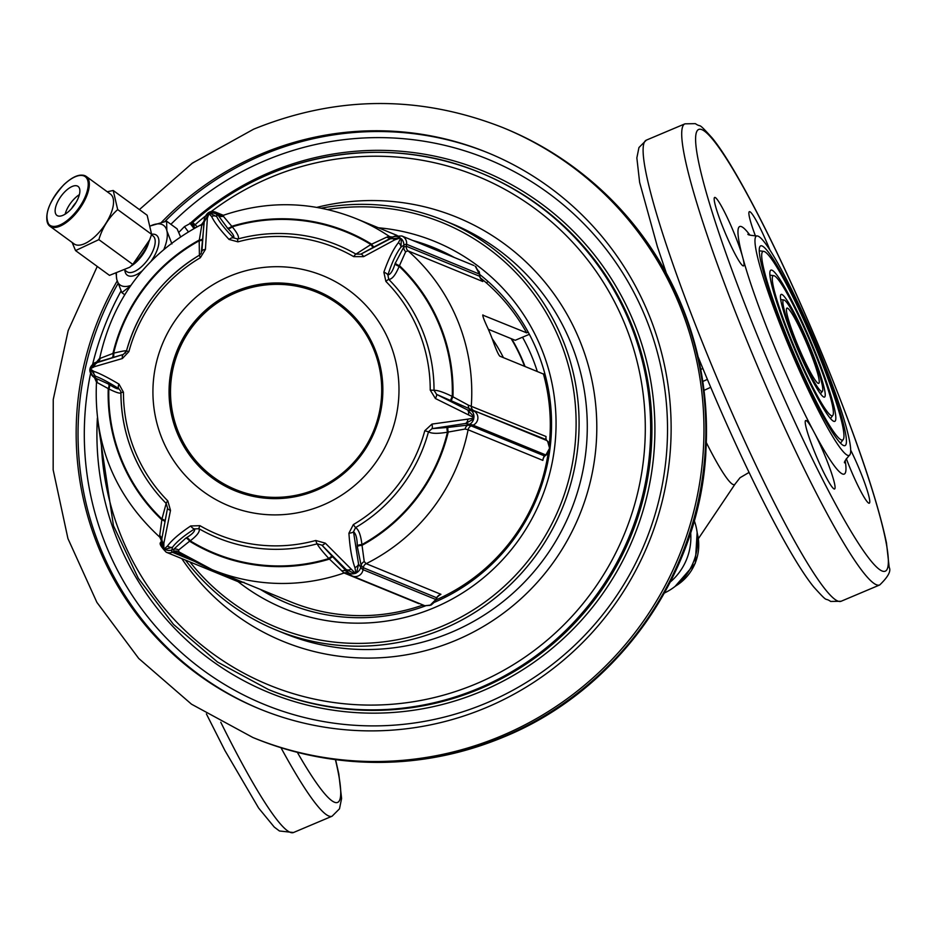 <?xml version="1.0" encoding="UTF-8"?>
<svg xmlns="http://www.w3.org/2000/svg" width="936" height="936" viewBox="0 0 936 936"><rect width="100%" height="100%" fill="white"/><g stroke="black" fill="none" stroke-linecap="round" stroke-linejoin="round"><path stroke-width="1.4" d="M197.18 226.769L195.121 224.722A2.106 1.264 -45.3 0 1 192.863 225.471L190.581 223.283L192.699 222.475A279.267 275.898 112.3 0 1 480.156 172.669A279.267 275.898 112.3 0 1 629.589 535.684A279.267 275.898 112.3 0 1 268.41 689.504L217.503 662.021L173.488 624.394L138.294 578.284L113.455 525.716L97.999 422.873M205.078 216.345A274.903 271.592 -67.7 0 0 195.121 224.722L192.617 222.511M178.776 232.432L184.439 226.606L190.581 223.283M170.902 224.324A294.653 291.108 112.3 0 1 265.251 160.571A294.653 291.108 -67.7 0 1 645.711 317.819A294.653 291.108 -67.7 0 1 486.58 702.936A294.653 291.108 112.3 0 1 189.248 659.33A294.653 291.108 112.3 0 1 90.57 373.534M92.722 363.999A294.653 291.108 112.3 0 1 121.06 290.979M276.167 630.045L284.357 633.403A221.305 218.638 -67.7 0 0 451.386 632.291A221.305 218.638 -67.7 0 0 587.281 427.167A221.305 218.638 -67.7 0 0 452.158 223.833L443.968 220.475A221.305 218.638 -67.7 0 1 579.091 423.809A221.305 218.638 -67.7 0 1 443.196 628.933A221.305 218.638 112.3 0 1 276.167 630.045A221.305 218.638 112.3 0 1 185.445 560.102M443.968 220.475A221.305 218.638 -67.7 0 0 321.247 208.178M189.926 561.939A218.673 216.04 112.3 0 0 441.827 626.36A218.673 216.04 -67.7 0 0 568.316 365.251A218.673 216.04 -67.7 0 0 327.53 209.524M378.425 227.787A198.409 196.022 -67.7 0 1 553.948 394.465A198.409 196.022 -67.7 0 1 434.21 607.71A198.409 196.022 112.3 0 1 238.118 581.689M425.377 605.92A192.325 190.008 112.3 0 1 288.288 603.685A192.325 190.008 112.3 0 1 260.29 589.364M434.807 602.14A192.325 190.008 -67.7 0 0 479.653 274.423M454.358 257.505A192.325 190.008 -67.7 0 0 434.117 247.759A192.325 190.008 -67.7 0 0 412.858 240.494M434.678 247.993A192.325 190.008 -67.7 0 0 413.993 240.961M288.85 603.919A192.325 190.008 112.3 0 1 261.413 589.832M522.51 337.206A181.783 179.595 112.3 0 1 537.311 371.545M164.888 221.516A300.585 296.969 -67.7 0 1 262.642 154.955A300.585 296.969 112.3 0 1 488.557 153.059M117.994 283.608A300.585 296.969 -67.7 0 0 260.629 709.359M117.175 280.987A300.585 296.969 -67.7 0 0 259.693 708.973A300.585 296.969 -67.7 0 0 486.544 707.464A300.585 296.969 112.3 0 0 671.135 428.852A300.585 296.969 112.3 0 0 487.609 152.673A300.585 296.969 112.3 0 0 260.758 154.183A300.585 296.969 -67.7 0 0 161.565 222.23M502.749 127.553L504.633 128.337A329.566 325.599 112.3 0 1 582.192 173.663A329.566 325.599 112.3 0 1 503.463 736.609A329.566 325.599 112.3 0 1 341.815 760.383A329.566 325.599 112.3 0 1 254.732 738.258L252.849 737.486A329.566 325.599 -67.7 0 0 501.579 735.836A329.566 325.599 112.3 0 0 703.966 430.361A329.566 325.599 112.3 0 0 502.749 127.553C419.726 94.969 336.691 95.519 253.633 129.18L192.266 163.227L139.394 209.594M808.681 348.133A40.833 4.481 -112.9 0 1 818.719 383.362A40.833 4.481 -112.9 0 1 796.981 343.348A40.833 4.481 -112.9 0 1 786.942 308.12A40.833 4.481 -112.9 0 1 808.681 348.133M819.877 352.72A119.059 13.069 -112.9 0 1 849.478 455.224A119.059 13.069 -112.9 0 1 785.784 338.75A119.059 13.069 -112.9 0 1 756.873 235.954A119.059 13.069 -112.9 0 1 819.877 352.72M787.305 339.382A108.424 11.899 -112.9 0 1 760.044 246.355A108.424 11.899 -112.9 0 1 818.356 352.1A108.424 11.899 -112.9 0 1 844.225 445.711A108.424 11.899 -112.9 0 1 787.305 339.382M795.729 342.822A49.655 5.452 -112.9 0 1 783.877 299.953A49.655 5.452 -112.9 0 1 809.944 348.648A49.655 5.452 -112.9 0 1 822.428 391.248A49.655 5.452 -112.9 0 1 795.729 342.822M791.95 341.277A75.992 8.342 -112.9 0 1 773.815 275.664A75.992 8.342 -112.9 0 1 813.712 350.193A75.992 8.342 -112.9 0 1 832.829 415.397A75.992 8.342 -112.9 0 1 791.95 341.277M794.851 342.471A55.739 6.119 -112.9 0 1 780.835 294.653A55.739 6.119 -112.9 0 1 810.81 349.011A55.739 6.119 -112.9 0 1 824.113 397.133A55.739 6.119 -112.9 0 1 794.851 342.471M788.182 339.733A102.34 11.232 -112.9 0 1 763.764 251.374A102.34 11.232 -112.9 0 1 817.479 351.737A102.34 11.232 -112.9 0 1 843.219 439.546A102.34 11.232 -112.9 0 1 788.182 339.733M791.084 340.926A82.076 9.009 -112.9 0 1 770.433 270.504A82.076 9.009 -112.9 0 1 814.589 350.555A82.076 9.009 -112.9 0 1 834.175 421.422A82.076 9.009 -112.9 0 1 791.084 340.926M845.208 460.781A134.363 14.742 -112.9 0 1 815.034 434.011A134.363 14.742 -112.9 0 1 813.08 430.338A134.363 14.742 -112.9 0 1 772.738 342.436A134.363 14.742 -112.9 0 1 743.137 258.944A37.148 4.072 -112.9 0 1 743.558 265.894A37.148 4.072 -112.9 0 1 723.785 229.495A37.148 4.072 -112.9 0 1 714.659 197.449A37.148 4.072 -112.9 0 1 734.421 233.86A37.148 4.072 -112.9 0 1 742.26 255.703A134.363 14.742 -112.9 0 1 749.923 235.147M850.684 450.111A37.148 4.072 -112.9 0 1 860.161 471.147A37.148 4.072 -112.9 0 1 869.298 503.194A37.148 4.072 -112.9 0 1 849.525 466.795A37.148 4.072 -112.9 0 1 846.319 458.617M704.106 390.335L710.74 387.282M755.492 236.094A37.148 4.072 -112.9 0 1 749.362 211.676A37.148 4.072 -112.9 0 1 769.123 248.075A37.148 4.072 -112.9 0 1 769.907 249.982M815.034 434.011A37.148 4.072 -112.9 0 1 825.458 456.932A37.148 4.072 -112.9 0 1 834.596 488.978A37.148 4.072 -112.9 0 1 814.823 452.568A37.148 4.072 -112.9 0 1 805.697 420.533A37.148 4.072 -112.9 0 1 813.08 430.338M743.137 258.944A134.363 14.742 -112.9 0 1 742.26 255.703M664.478 592.979A57.962 57.26 -67.7 0 0 694.278 520.685M529.355 334.316L515.21 340.295L488.323 329.273M423.236 606.692L422.616 605.171A189.692 187.411 -67.7 0 0 423.084 605.007M435.989 599.929A189.692 187.411 -67.7 0 0 444.705 595.846A189.692 187.411 -67.7 0 0 546.624 461.939A189.692 187.411 -67.7 0 0 548.145 453.258M487.878 281.338L486.568 283.058A189.692 187.411 -67.7 0 0 480.074 277.606M528.196 332.163L526.629 332.83A189.692 187.411 -67.7 0 0 486.568 283.058M549.362 443.5A189.692 187.411 -67.7 0 0 549.83 438.06L551.035 438.212M549.83 438.06A189.692 187.411 -67.7 0 0 543.453 374.049L544.799 373.487M422.616 605.171A189.692 187.411 112.3 0 1 290.64 601.813L212.121 569.638A189.692 187.411 112.3 0 1 178.916 551.901L178.612 550.017L189.599 541.207A174.236 172.13 -67.7 0 0 329.46 559.085L328.864 558.546C322.241 551.304 318.345 546.402 317.175 543.828A5.265 0.643 -105.3 0 1 315.748 540.481A154.978 153.118 112.3 0 1 199.941 525.681L190.71 525.962C179.396 533.578 171.674 540.247 167.532 545.969L164.432 548.718L163.847 548.274L163.87 543.149L170.504 510.389L167.801 500.9A154.978 153.118 112.3 0 1 123.458 392.242L118.954 384.088C107.663 377.43 99.263 373.171 93.752 371.335L90.804 369.287L90.897 368.55L94.372 366.701L122.382 358.523L128.899 351.585A154.978 153.118 112.3 0 1 200.351 257.716L205.429 249.421L207.347 218.275L208.927 213.689L211.63 216.473C214.25 222.113 220.065 229.765 229.063 239.44L237.943 241.839A154.978 153.118 112.3 0 1 353.738 256.639L363.659 256.628L394.735 239.862L400.023 238.013L400.608 238.458L398.385 242.681C393.401 248.964 388.557 258.804 383.865 272.212L385.878 281.42A154.978 153.118 112.3 0 1 430.232 390.078L435.404 398.514L473.651 417.444L473.546 418.181L467.883 419.129L431.987 424.078L424.792 430.735A154.978 153.118 112.3 0 1 353.328 524.605L348.929 533.181C349.877 547.852 351.866 559.307 354.908 567.555L355.855 572.809L355.165 573.089L325.307 543.161L315.748 540.481M445.279 597.25L444.705 595.846M547.782 462.091L546.624 461.939M549.76 438.937L550.965 439.089M526.629 332.83L482.719 315.104M543.453 374.049L499.847 356.183C498.35 354.662 495.986 349.35 492.757 340.248A189.692 187.411 -67.7 0 0 487.808 328.126C483.83 319.55 482.239 315.175 483.023 314.964L482.812 314.952M438.34 595.6L440.938 594.301L437.44 596.524A5.265 3.147 30.2 0 1 437.217 597.11L439.768 594.828M545.501 455.481A5.265 4.598 56.5 0 1 544.553 455.949L543.126 458.698M545.875 438.095L546.062 439.581A5.265 3.721 -32.3 0 1 546.32 439.92A5.265 3.721 -32.3 0 1 546.507 440.283M480.086 277.922A5.265 2.831 -13.7 0 0 480.039 277.465L479.723 275.266A5.265 4.142 -3.8 0 1 479.641 276.284L481.712 280.543M348.952 573.78L346.811 571.475L348.215 572.516A30.303 3.323 -112.9 0 0 350.099 574.727L352.287 576.003A7.909 7.804 -67.7 0 1 350.497 574.973A30.303 3.323 -112.9 0 1 350.099 574.727L347.759 573.089A5.265 5.207 -67.7 0 1 348.414 573.417M419.305 603.463A189.692 187.411 -67.7 0 1 418.848 603.626L344.085 572.996L329.46 559.085A5.265 1.193 -47.8 0 1 332.771 556.908L321.879 545.15A5.265 1.427 -47.4 0 0 325.307 543.161M342.131 570.913A5.265 4.668 -34.8 0 1 346.811 571.475L332.771 556.908M543.313 458.02A189.692 187.411 -67.7 0 1 542.857 460.395L468.105 429.776L465.133 429.027L447.478 432.186C437.826 433.824 431.484 433.696 428.477 431.812A158.184 156.289 112.3 0 1 355.54 527.623L353.504 531.788L358.57 564.115L356.639 572.703L355.738 573.3L354.65 573.546L346.039 569.416L321.879 545.15L317.175 543.828A158.184 156.289 112.3 0 1 198.982 528.723C200.304 531.32 197.391 535.357 190.219 540.832L189.599 541.207A5.265 2.387 -121.4 0 0 185.819 538.13L173.663 549.362L174.014 551.433A5.265 5.207 112.3 0 1 177.969 551.398M347.736 573.089A5.265 5.207 -67.7 0 0 344.085 572.996A189.692 187.411 112.3 0 1 212.121 569.638L178.916 551.901M353.328 524.605L355.54 527.623C358.652 529.378 360.781 535.029 361.928 544.577L364.233 561.577L366.175 563.671L440.938 594.301A189.692 187.411 -67.7 0 1 439.159 595.167M482.122 280.917A189.692 187.411 -67.7 0 1 482.8 281.514L408.049 250.883L405.709 251.679L399.169 266.327C395.589 274.973 392.125 279.326 388.768 279.408A5.265 0.749 135.3 0 0 385.878 281.42M476.284 267.146L475.383 266.409L479.396 274.108L479.641 276.284L406.318 246.238L403.744 247.104L395.039 263.73C392.968 270.715 390.581 274.47 387.878 274.997L388.768 279.408A158.184 156.289 112.3 0 1 434.023 390.312C437.323 390.09 443.407 392.125 452.263 396.431L468.328 405.124L546.051 436.504A189.692 187.411 -67.7 0 1 545.887 438.668M223.973 215.21L223.294 216.216L232.245 226.816C237.779 233.614 239.616 237.674 237.756 239.008A5.265 0.643 74.7 0 0 237.943 241.839M221.551 215.432L219.118 214.438L218.345 215.537L227.834 228.548C232.725 233.368 234.643 236.48 233.567 237.884L237.756 239.008A158.184 156.289 112.3 0 1 240.002 238.411A158.184 156.289 112.3 0 1 355.949 254.112L370.89 244.53L386.814 237.112L389.154 236.317L391.014 237.077M161.273 540.879L161.413 539.92A5.265 4.949 13.6 0 0 159.717 535.45L159.857 537.229C114.683 495.612 93.565 443.921 96.49 382.145L94.513 377.688L92.956 376.494A30.303 1.205 7.6 0 1 93.6 376.237L95.355 376.155L90.804 369.287M159.717 535.45L161.94 519.035L166.175 503.428A5.265 0.749 -44.7 0 1 167.801 500.9M199.941 525.681A5.265 0.807 -60.1 0 0 198.982 528.723L194.618 528.899C183.795 535.837 176.424 541.956 172.516 547.244L164.958 549.315L163.25 548.005L161.799 538.984L167.556 508.037L166.175 503.428A158.184 156.289 112.3 0 1 143.419 474.154A158.184 156.289 112.3 0 1 120.908 392.512C120.639 393.974 116.614 392.781 108.845 388.931L96.771 382.333M99.965 358.441L113.642 353.176C122.195 351.094 126.465 350.38 126.465 351.023L128.899 351.585M96.829 362.302L123.412 354.405L126.465 351.023A158.184 156.289 112.3 0 1 199.391 255.212L201.24 253.399L199.403 255.212L199.192 240.786L201.895 224.546M244.062 582.344L238.282 581.747L243.301 582.414M428.559 605.288L431.133 605.054L435.298 601.368A5.265 4.867 28.6 0 0 435.837 599.508L436.609 597.753A5.265 4.387 20.4 0 1 436.363 598.958M348.929 533.181A5.265 1.849 177.8 0 0 353.504 531.788C355.891 533.602 357.154 538.259 357.283 545.746L357.306 546.542A5.265 1.638 178.8 0 1 361.94 545.36A174.236 172.13 -67.7 0 0 448.25 431.987A5.265 1.31 -105.1 0 1 447.981 427.424L467.977 425.073L471.241 425.915L544.553 455.949L545.852 454.978A5.265 5.008 48 0 0 547.408 454.03L549.713 449.584L549.596 446.273M479.723 275.266L479.407 272.528L475.16 266.233M473.873 265.496L401.825 235.977L394.442 236.223A30.303 4.528 127.6 0 0 393.132 236.96L390.289 238.809L400.023 238.013M201.24 253.399L204.235 221.937L208.915 213.513L209.945 213.244L216.766 216.649C219.27 221.879 224.874 228.957 233.567 237.884A5.265 2.808 135.5 0 0 229.063 239.44M237.767 239.008L240.002 238.411M227.319 228.045A5.265 2.609 134.7 0 0 231.742 226.313A174.236 172.13 -67.7 0 1 371.604 244.191A5.265 1.416 64 0 0 374.271 246.811L394.442 236.223M190.71 525.962A5.265 2.586 -122.4 0 0 194.618 528.899C195.203 531.145 192.477 534.093 186.451 537.744L185.819 538.13M194.618 561.378L172.201 552.193A30.303 4.528 -52.4 0 1 171.861 549.994A7.909 7.418 13.5 0 1 164.958 549.315L164.432 548.718M159.857 537.229L161.308 540.435L161.027 542.283A30.303 4.528 -52.4 0 1 161.144 541.722A7.909 7.418 13.5 0 0 163.25 548.005L163.847 548.274M163.87 543.149A5.265 4.352 11.6 0 1 161.799 538.984L167.556 508.037A5.265 2.012 9.9 0 0 170.504 510.389M164.841 521.949A5.265 1.778 9.9 0 0 161.811 519.796A174.236 172.13 -67.7 0 1 108.248 388.545A5.265 2.656 -57.5 0 0 108.564 384.064L94.758 377.816M120.943 392.734C121.083 422.031 128.571 449.175 143.419 474.154L143.419 474.154C128.513 449.058 121.001 421.844 120.908 392.5L120.732 391.143L120.908 392.488L123.458 392.242M357.306 546.542L361.132 565.438L363.297 567.719L363.028 569.673L435.837 599.508L430.01 605.358L424.85 605.732L352.287 576.003A7.909 7.804 -67.7 0 0 363.028 569.673A30.303 3.323 -112.9 0 1 360.746 567.228A7.909 6.997 -35 0 1 356.639 572.703L355.855 572.809M548.297 441.967A5.265 5.089 -43.9 0 0 547.665 441.418L549.596 448.262L545.852 454.978L473.043 425.155L471.241 425.915A5.265 5.207 -67.7 0 0 468.105 429.776A189.692 187.411 112.3 0 1 366.175 563.671A5.265 5.207 112.3 0 0 363.297 567.719L436.609 597.753L437.44 596.524M447.981 427.424L432.034 428.641L428.477 431.812L424.792 430.735M430.232 390.078L434.023 390.312L436.609 394.419L467.462 409.898L473.979 416.789L473.686 418.942L465.648 423.458L432.034 428.641A5.265 1.533 -104.3 0 0 431.987 424.078M465.133 429.027A5.265 4.598 -78.1 0 1 467.977 425.073L469.568 424.265A7.909 6.88 -78.4 0 0 473.686 418.942L473.546 418.181M467.883 419.129A5.265 3.931 -90.3 0 1 465.648 423.458L469.568 424.265A30.303 1.205 -172.4 0 1 473.043 425.155A7.909 7.804 -67.7 0 0 474.856 411.594A30.303 1.205 -172.4 0 0 471.381 410.717A7.909 6.88 -78.4 0 1 473.979 416.789L473.651 417.444M435.404 398.514A5.265 1.381 120.7 0 0 436.609 394.419L473.312 410.401A5.265 5.207 112.3 0 1 471.299 405.885A189.692 187.411 112.3 0 0 408.049 250.883A5.265 5.207 -67.7 0 1 406.318 246.238L406.587 244.284A30.303 4.528 127.6 0 0 403.849 245.22L401.006 247.081C396.408 252.966 392.032 262.279 387.878 274.997A5.265 2.235 -162.2 0 0 383.865 272.212M451.526 400.889A5.265 1.158 121.3 0 1 452.954 396.852A174.236 172.13 -67.7 0 0 399.391 265.602A5.265 2.024 -163.3 0 1 395.261 262.993M386.814 237.112A5.265 4.797 56.8 0 0 391.494 237.662L393.132 236.96A7.909 7.184 -123.1 0 1 399.637 237.475L400.608 238.458M405.709 251.679A5.265 4.797 -122.6 0 1 403.744 247.104L403.849 245.22A7.909 7.184 -123.1 0 0 401.333 238.785L401.006 247.081A5.265 4.317 -142.3 0 0 398.385 242.681M353.738 256.639A5.265 0.807 119.9 0 1 355.961 254.112L360.828 254.147L390.289 238.809A5.265 4.118 60.4 0 1 394.735 239.862M363.659 256.628A5.265 1.65 63.8 0 0 360.828 254.147L374.271 246.811M401.825 235.977A7.909 7.804 -67.7 0 1 406.587 244.284L479.396 274.108A5.265 4.703 -10.1 0 0 478.951 271.241M482.297 281.081L480.051 277.477A5.265 2.831 -13.7 0 0 479.794 276.939M547.349 441.102A5.265 4.715 -48.1 0 0 546.624 440.435L473.312 410.401L546.062 439.581M543.746 456.885A5.265 3.475 44.9 0 0 544.249 456.487L547.396 454.042M235.392 291.389A108.014 106.716 112.3 0 1 316.906 290.839A108.014 106.716 112.3 0 1 382.859 390.09A108.014 106.716 112.3 0 1 316.532 490.207A108.014 106.716 112.3 0 1 235.006 490.756A108.014 106.716 112.3 0 1 169.053 391.505A108.014 106.716 112.3 0 1 235.392 291.389M235.193 490.827A108.014 106.716 112.3 0 1 169.428 391.552A108.014 106.716 112.3 0 1 235.767 291.541A108.014 106.716 112.3 0 1 317.093 290.921M207.956 214.075L208.599 213.923M205.429 249.421A5.265 2.387 5.2 0 0 201.93 251.246L204.025 221.586L204.773 220.498L204.025 221.586A5.265 5.078 -0 0 1 201.193 225.553M125.389 353.083L126.454 351.012C138.329 309.5 162.642 277.571 199.38 255.212L200.351 257.716M202.796 238.399A5.265 2.164 5.3 0 1 199.263 240.037A174.236 172.13 -67.7 0 0 112.952 353.41A5.265 2.492 70.5 0 1 112.121 357.529M97.087 382.005A5.265 5.148 -93.6 0 0 95.109 377.442L93.6 376.237A7.909 7.722 87.2 0 1 90.617 370.001L90.909 367.848L97.168 362.595L123.412 354.405A5.265 2.703 70.7 0 0 122.382 358.523M100.292 358.102A5.265 5.148 87.7 0 1 97.18 361.951L95.413 362.677A7.909 7.722 87.2 0 0 90.909 367.848L90.897 368.55M120.732 391.143L118.825 388.627C108.307 382.087 100.48 377.933 95.355 376.155A5.265 4.785 -70.6 0 1 93.752 371.335M118.954 384.088A5.265 2.855 -58 0 0 118.825 388.627C118.147 389.516 114.929 388.124 109.173 384.45L108.564 384.064M178.402 432.116A106.704 105.417 112.3 0 1 201.579 316.04A106.704 105.417 112.3 0 1 316.567 292.126A106.704 105.417 112.3 0 1 373.815 349.596A106.704 105.417 112.3 0 1 350.637 465.683A106.704 105.417 112.3 0 1 235.661 489.598A106.704 105.417 112.3 0 1 178.402 432.116M316.672 292.172A106.704 105.417 112.3 0 1 316.789 292.219A106.704 105.417 112.3 0 1 374.037 349.69A106.704 105.417 112.3 0 1 350.86 465.777A106.704 105.417 112.3 0 1 235.884 489.692A106.704 105.417 112.3 0 1 235.767 489.645M131.309 265.941A22.125 9.828 126.1 0 0 136.984 261.413A22.125 9.828 -53.9 0 0 148.882 241.862M130.853 285.421A36.89 16.392 126.1 0 1 116.86 279.747L116.766 279.384A36.89 16.392 126.1 0 1 116.462 273.803M163.952 249.257A36.89 16.392 -53.9 0 0 166.936 230.981L166.854 230.63A36.89 16.392 -53.9 0 0 151.222 225.588M116.86 279.747L121.855 292.652L130.572 285.831M116.111 273.897L116.766 279.384M166.854 230.63L166.62 221.189L150.602 225.869M171.931 243.898L166.936 230.981M121.855 292.652L124.699 294.735M166.62 221.189L177.103 228.852L180.543 236.749M148.496 242.787A22.569 10.027 126.1 0 1 136.726 261.413A22.569 10.027 126.1 0 1 132.07 265.286M71.627 208.494A15.807 7.02 126.1 0 1 75.98 202.539M130.116 266.924A30.829 13.701 -53.9 0 0 130.619 266.514A30.829 13.701 -53.9 0 0 134.257 263.262A30.829 13.701 -53.9 0 0 149.222 241.032A30.829 13.701 -53.9 0 0 149.432 240.482M72.13 242.459L75.547 250.591L109.489 275.371L129.706 267.263L132.795 264.408L149.713 239.768L151.62 234.351L147.151 215.245L113.209 190.476L107.254 191.763M132.795 264.408L98.853 239.628C102.457 227.67 108.74 217.643 117.679 209.57L113.209 190.476M151.62 234.351L117.679 209.57M46.8 218.509A30.829 13.701 -53.9 0 0 49.9 226.231L74.108 243.91A30.829 13.701 -53.9 0 0 96.139 235.439A30.829 13.701 -53.9 0 0 110.46 194.115L86.252 176.436A30.829 13.701 -53.9 0 0 77.945 175.839M75.547 250.591L98.853 239.628M65.263 191.353A17.948 7.979 -53.9 0 0 56.92 215.409A17.948 7.979 -53.9 0 0 69.744 210.483A17.948 7.979 -53.9 0 0 78.086 186.428A17.948 7.979 -53.9 0 0 65.263 191.353M79.384 194.641A17.948 7.979 126.1 0 0 74.798 198.315A17.948 7.979 -53.9 0 0 65.157 214.145M503.404 357.646A154.674 152.814 -67.7 0 0 492.16 338.633M524.569 366.315A170.457 168.41 -67.7 0 0 511.115 338.61M316.859 207.371A229.168 226.418 112.3 0 1 582.66 347.993A229.168 226.418 112.3 0 1 473.417 632.034A229.168 226.418 112.3 0 1 181.771 558.593M101.228 439.709A274.903 271.592 -67.7 0 0 435.065 697.367A274.903 271.592 -67.7 0 0 620.077 313.139A274.903 271.592 -67.7 0 0 211.021 211.723M511.7 338.855A170.832 168.772 112.3 0 1 525.038 366.514M195.238 227.811L192.863 225.471M193.846 223.517A2.106 1.696 -49.5 0 1 191.377 223.973L190.23 223.142M194.267 223.903A2.106 1.556 -42.9 0 1 191.833 224.418L190.031 223.107M193.974 228.513L189.856 223.096M188.347 231.777L184.439 226.606M268.41 689.504L269.662 690.019A279.267 275.898 -67.7 0 0 630.841 536.199A279.267 275.898 -67.7 0 0 481.408 173.183L480.156 172.669C385.55 132.701 269.369 152.849 192.594 222.452M97.367 418.088A281.9 278.507 112.3 0 0 427.003 707.955A281.9 278.507 112.3 0 0 630.045 313.443A281.9 278.507 112.3 0 0 203.404 212.062A281.9 278.507 -67.7 0 0 190.359 223.201M582.192 173.663L582.929 174.248A329.296 325.33 -67.7 0 1 504.27 736.737A329.296 325.33 112.3 0 1 342.74 760.488L341.815 760.383M706.399 442.728A101.345 11.115 67.1 0 0 735.205 483.889L740.048 477.711L749.057 472.423M335.404 759.622A239.745 26.313 -112.9 0 1 297.332 752.333M335.615 759.646L338.809 773.932L341.593 798.443L339.499 808.809L332.081 816.215A250.286 27.46 -112.9 0 1 280.976 747.7M332.081 816.215L293.483 832.525A250.286 27.46 -112.9 0 1 220.767 722.229M702.877 381.42A26.348 2.878 157.8 0 0 707.405 379.361M700.83 369.451A15.807 1.72 157.8 0 0 702.842 368.41M697.226 533.134A47.42 46.847 112.3 0 1 675.5 586.1M684.953 123.833A250.286 27.46 67.1 0 0 746.495 339.721A250.286 27.46 67.1 0 0 879.7 584.965C888.077 576.915 891.247 571.054 889.2 567.391L886.474 542.927C877.652 501.041 857.633 441.558 826.406 364.478C786.357 266.07 737.849 169.217 712.167 137.955C696.337 120.451 702.456 128.466 695.354 123.646L684.953 123.833L646.355 140.131A250.286 27.46 67.1 0 0 707.897 356.019A250.286 27.46 67.1 0 0 841.101 601.263L830.7 601.45C823.598 596.63 829.729 604.644 813.887 587.141C788.206 555.879 739.697 459.026 699.648 360.617L698.291 357.283M757.657 336.258A239.745 26.313 67.1 0 0 882.028 570.972A239.745 26.313 67.1 0 0 826.301 364.385A239.745 26.313 67.1 0 0 701.93 129.671A239.745 26.313 67.1 0 0 757.657 336.258M690.674 532.666A57.962 57.26 112.3 0 1 670.34 581.97M397.11 235.439L355.949 218.579A189.692 187.411 112.3 0 1 389.154 236.317A5.265 5.207 112.3 0 0 390.078 236.808L390.101 236.82A5.265 5.207 112.3 0 0 390.136 236.831M355.165 573.089L354.65 573.546A7.909 6.997 -35 0 1 348.215 572.516L346.039 569.416A5.265 3.955 -40.9 0 0 350.626 569.357M332.163 556.358A5.265 1.182 -47.8 0 0 328.864 558.546A173.569 171.487 112.3 0 1 190.219 540.832A5.265 2.375 -121.4 0 0 186.451 537.744M167.521 545.969A5.265 4.54 -143.2 0 0 172.516 547.244L171.861 549.994L173.663 549.362A5.265 4.949 -167.1 0 1 178.612 550.017M178.799 551.842L177.992 551.398A5.265 5.207 112.3 0 1 178.729 551.772M238.282 581.747L166.234 552.228A7.909 7.804 -67.7 0 0 172.201 552.193L174.014 551.433L185.48 556.124M355.949 218.579C312.355 201.31 268.258 200.175 223.645 215.186L220.311 215.116A5.265 5.207 -67.7 0 1 219.118 214.438L217.573 213.244A30.303 3.323 67.1 0 0 216.778 214.426L216.766 216.649A5.265 4.715 154.1 0 0 211.63 216.473M222.826 215.397L217.573 213.244A7.909 7.804 -67.7 0 0 215.783 212.215C210.226 210.214 206.388 212.566 204.259 219.27A30.303 3.323 67.1 0 0 204.235 219.726L204.235 221.937A5.265 4.575 3.1 0 1 207.347 218.275M209.278 213.642L209.945 213.244A7.909 7.605 -179.9 0 1 216.778 214.426L218.345 215.537A5.265 5.078 -179.1 0 0 223.294 216.216M227.834 228.548A5.265 2.597 134.7 0 0 232.245 226.816A173.569 171.487 112.3 0 1 370.89 244.53A5.265 1.404 64 0 0 373.558 247.162M447.197 427.635A5.265 1.299 -105.1 0 0 447.478 432.186A173.569 171.487 112.3 0 1 361.928 544.577A5.265 1.626 178.8 0 0 357.283 545.746M395.039 263.73A5.265 2.012 -163.3 0 0 399.169 266.327A173.569 171.487 112.3 0 1 452.263 396.431A5.265 1.147 121.3 0 0 450.836 400.468M112.811 357.283A5.265 2.48 70.5 0 0 113.642 353.176A173.569 171.487 112.3 0 1 199.192 240.786A5.265 2.153 5.3 0 0 202.726 239.16M164.97 521.188A5.265 1.767 9.9 0 0 161.94 519.035A173.569 171.487 112.3 0 1 108.845 388.931A5.265 2.644 -57.5 0 0 109.173 384.45M229.261 276.389A124.312 122.815 -67.7 0 0 162.127 438.867A124.312 122.815 -67.7 0 0 322.651 505.206A124.312 122.815 112.3 0 0 389.785 342.728A124.312 122.815 112.3 0 0 229.261 276.389M364.233 561.577A5.265 4.668 144.6 0 0 361.132 565.438L360.746 567.228L358.57 564.115A5.265 4.095 160.4 0 1 354.908 567.555M468.328 405.124A5.265 4.598 101.4 0 0 470.047 409.582L471.381 410.717L467.462 409.898A5.265 3.884 110.5 0 1 468.503 414.496M207.956 214.087A7.909 7.605 -179.9 0 0 204.235 219.726L204.025 221.586M204.259 219.27L204.048 221.165L201.521 224.523C147.046 253.317 113.104 297.894 99.696 358.242L96.607 362.021L94.793 362.77A30.303 1.205 7.6 0 1 95.413 362.677L97.168 362.595A5.265 4.738 76.7 0 0 94.372 366.701M151.48 234.807L152.989 235.919A22.125 9.828 -53.9 0 1 142.705 265.59A22.125 9.828 126.1 0 1 126.898 271.674L125.096 270.364M151.164 261.085A24.769 11.01 -53.9 0 0 151.644 234.257M142.143 270.89A24.769 11.01 126.1 0 1 124.851 270.492M49.9 226.231A30.829 13.701 -53.9 0 0 71.92 217.76A30.829 13.701 -53.9 0 0 86.252 176.436C80.707 173.207 73.219 175.98 63.777 184.755C47.888 202.773 43.267 216.602 49.9 226.231M63.753 184.907A30.034 13.35 -53.9 0 0 47.116 220.767A30.034 13.35 -53.9 0 0 71.253 216.93A30.034 13.35 -53.9 0 0 87.89 181.069A30.034 13.35 -53.9 0 0 63.753 184.907M252.849 737.486L191.517 704.2L138.727 658.464L96.899 602.386L67.93 538.551L53.165 469.872L53.247 399.496L68.164 330.63L97.25 266.432M582.929 174.248C670.047 247.057 710.986 340.634 705.744 454.99C698.186 576.868 616.964 690.581 504.445 736.714C452.439 758.429 398.537 766.35 342.74 760.488M698.396 538.645L735.205 483.889M293.483 832.525L279.431 830.981L274.26 827.073L258.628 808.06L224.886 750.473L206.388 713.899M849.478 455.224C845.395 459.915 843.781 462.466 844.646 462.875M697.144 532.537L695.261 563.273L675.02 586.474M879.7 584.965L841.101 601.263M666.28 272.973L657.4 246.683L639.639 182.415L636.854 157.903L638.949 147.537L646.355 140.131M748.028 234.082C747.267 234.76 750.216 235.392 756.873 235.954M822.428 391.248L820.498 393.81M783.877 299.953L780.694 299.555M832.829 415.397L830.466 418.544M773.815 275.664L769.918 275.161M843.219 439.546L840.505 443.173M763.764 251.374L759.26 250.789M424.85 605.732L431.133 605.054M549.713 449.584L550.005 447.338L548.274 441.956L546.308 439.92L545.887 438.013M161.027 542.283C158.863 543.126 160.606 546.437 166.234 552.228M437.217 597.098L435.298 601.368M392.722 236.972L390.078 236.808M543.102 458.792L544.249 456.499M223.294 215.292L215.783 212.215M94.793 362.77C88.873 366.889 88.265 371.463 92.956 376.494M130.619 266.514L129.706 267.263M149.222 241.032L149.713 239.768"/></g></svg>
